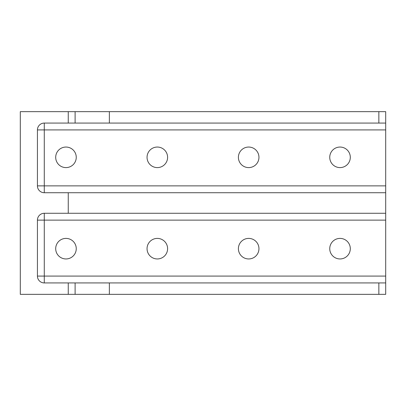 <?xml version="1.0" encoding="UTF-8"?>
<svg xmlns="http://www.w3.org/2000/svg" width="406" height="406" viewBox="0 0 406 406"><rect width="100%" height="100%" fill="white"/><g stroke="black" fill="none" stroke-linecap="round" stroke-linejoin="round"><path stroke-width="0.61" d="M340.025 238.398A10.277 10.277 0 0 0 329.748 248.675A10.277 10.277 0 0 0 340.025 258.952A10.277 10.277 0 0 0 350.302 248.675A10.277 10.277 0 0 0 340.025 238.398M340.025 147.048A10.277 10.277 0 0 0 329.748 157.325A10.277 10.277 0 0 0 340.025 167.602A10.277 10.277 0 0 0 350.302 157.325A10.277 10.277 0 0 0 340.025 147.048M248.675 238.398A10.277 10.277 0 0 0 238.398 248.675A10.277 10.277 0 0 0 248.675 258.952A10.277 10.277 0 0 0 258.952 248.675A10.277 10.277 0 0 0 248.675 238.398M248.675 147.048A10.277 10.277 0 0 0 238.398 157.325A10.277 10.277 0 0 0 248.675 167.602A10.277 10.277 0 0 0 258.952 157.325A10.277 10.277 0 0 0 248.675 147.048M157.325 238.398A10.277 10.277 0 0 0 147.048 248.675A10.277 10.277 0 0 0 157.325 258.952A10.277 10.277 0 0 0 167.602 248.675A10.277 10.277 0 0 0 157.325 238.398M157.325 147.048A10.277 10.277 0 0 0 147.048 157.325A10.277 10.277 0 0 0 157.325 167.602A10.277 10.277 0 0 0 167.602 157.325A10.277 10.277 0 0 0 157.325 147.048M65.975 238.398A10.277 10.277 0 0 0 55.698 248.675A10.277 10.277 0 0 0 65.975 258.952A10.277 10.277 0 0 0 76.252 248.675A10.277 10.277 0 0 0 65.975 238.398M65.975 147.048A10.277 10.277 0 0 0 55.698 157.325A10.277 10.277 0 0 0 65.975 167.602A10.277 10.277 0 0 0 76.252 157.325A10.277 10.277 0 0 0 65.975 147.048M68.259 213.277L385.7 213.277L385.7 220.128L44.279 220.128L44.279 282.931A6.851 6.851 0 0 1 37.428 276.08L37.428 220.128A6.851 6.851 0 0 1 44.279 213.277L68.259 213.277L68.259 192.723L44.279 192.723A6.851 6.851 0 0 1 37.428 185.872L37.428 129.92A6.851 6.851 0 0 1 44.279 123.069L68.259 123.069L68.259 111.65L20.3 111.65L20.3 294.35L68.259 294.35L68.259 282.931L385.7 282.931L385.7 294.35L378.849 294.35L378.849 282.931M385.7 123.069L378.849 123.069L378.849 111.65L385.7 111.65L385.7 129.92L44.279 129.92L44.279 185.872L385.7 185.872L385.7 129.92M68.259 111.65L109.366 111.65L109.366 123.069L378.849 123.069M109.366 123.069L68.259 123.069M68.259 192.723L385.7 192.723L385.7 185.872M44.279 282.931L68.259 282.931M109.366 111.65L378.849 111.65M385.7 213.277L385.7 192.723M37.428 276.08L385.7 276.08L385.7 220.128M385.7 276.08L385.7 282.931M109.366 282.931L109.366 294.35L378.849 294.35M109.366 294.35L68.259 294.35M75.11 282.931L75.11 294.35M75.11 111.65L75.11 123.069M37.428 185.872L44.279 185.872L44.279 192.723M44.279 123.069L44.279 129.92L37.428 129.92M44.279 213.277L44.279 220.128L37.428 220.128"/></g></svg>
